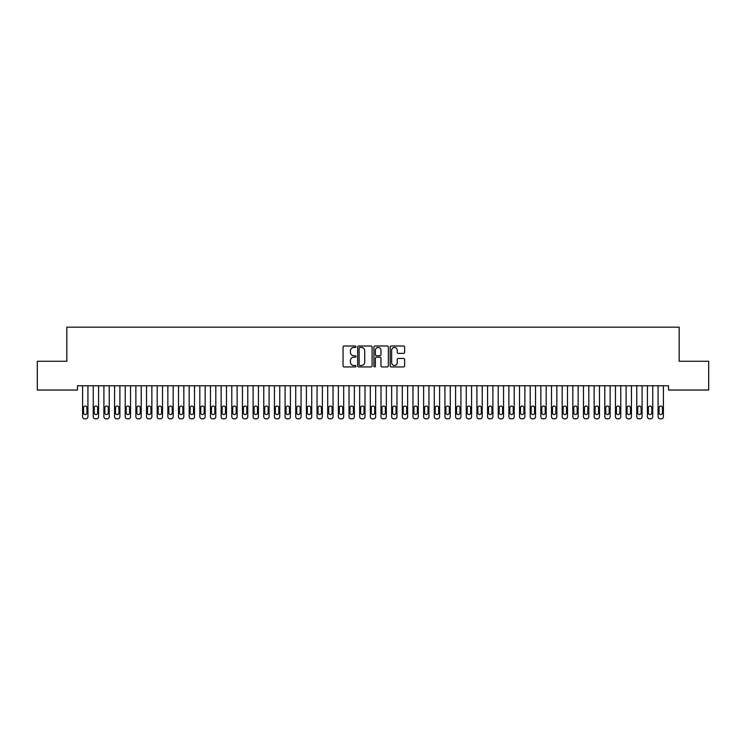 <?xml version="1.0" encoding="UTF-8"?>
<svg xmlns="http://www.w3.org/2000/svg" width="746" height="746" viewBox="0 0 746 746"><rect width="100%" height="100%" fill="white"/><g stroke="black" fill="none" stroke-linecap="round" stroke-linejoin="round"><path stroke-width="1.12" d="M355.945 346.741A0.737 0.737 0 0 0 355.217 346.013L344.102 346.013A1.044 1.044 0 0 0 343.057 347.058L343.057 365.885A1.044 1.044 0 0 0 344.102 366.929L355.217 366.929A0.737 0.737 0 0 0 355.945 366.202A0.737 0.737 0 0 0 355.217 365.465L353.781 365.465A3.348 3.348 0 0 1 350.433 362.118L350.433 360.551A3.348 3.348 0 0 1 353.781 357.203L355.217 357.203A0.737 0.737 0 0 0 355.945 356.467A0.737 0.737 0 0 0 355.217 355.739L353.781 355.739A3.348 3.348 0 0 1 350.433 352.392L350.433 350.825A3.348 3.348 0 0 1 353.781 347.477L355.217 347.477A0.737 0.737 0 0 0 355.945 346.741M403.567 353.39A1.044 1.044 0 0 0 404.621 352.336L404.621 347.058A1.044 1.044 0 0 0 403.567 346.013L391.23 346.013A1.044 1.044 0 0 0 390.186 347.058L390.186 365.885A1.044 1.044 0 0 0 391.23 366.929L403.567 366.929A1.044 1.044 0 0 0 404.621 365.885L404.621 359.507A1.044 1.044 0 0 0 403.567 358.462L398.289 358.462A1.044 1.044 0 0 0 397.245 359.507L397.245 362.668A2.797 2.797 0 0 1 394.447 365.465A2.797 2.797 0 0 1 391.65 362.668L391.65 350.275A2.797 2.797 0 0 1 394.447 347.477A2.797 2.797 0 0 1 397.245 350.275L397.245 352.336A1.044 1.044 0 0 0 398.289 353.39L403.567 353.39M668.519 385.775L77.481 385.775L77.481 390.037L37.3 390.037L37.3 361.269L66.823 361.269L66.823 327.168L679.177 327.168L679.177 361.269L708.7 361.269L708.7 390.037L668.519 390.037L668.519 385.775M372.086 347.058A1.044 1.044 0 0 0 371.042 346.013L358.695 346.013A1.044 1.044 0 0 0 357.651 347.058L357.651 365.885A1.044 1.044 0 0 0 358.695 366.929L371.042 366.929A1.044 1.044 0 0 0 372.086 365.885L372.086 347.058M374.958 346.013L387.305 346.013A1.044 1.044 0 0 1 388.349 347.058L388.349 365.885A1.044 1.044 0 0 1 387.305 366.929L382.027 366.929A1.044 1.044 0 0 1 380.973 365.885L380.973 358.248A1.044 1.044 0 0 0 379.928 357.203L376.422 357.203A1.044 1.044 0 0 0 375.378 358.248L375.378 366.202A0.737 0.737 0 0 1 374.651 366.929A0.737 0.737 0 0 1 373.914 366.202L373.914 347.058A1.044 1.044 0 0 1 374.958 346.013M359.842 347.477A0.737 0.737 0 0 0 359.115 348.205L359.115 364.738A0.737 0.737 0 0 0 359.842 365.465L361.362 365.465A3.348 3.348 0 0 0 364.71 362.118L364.71 350.825A3.348 3.348 0 0 0 361.362 347.477L359.842 347.477M380.973 350.322A2.797 2.797 0 0 0 378.175 347.524A2.797 2.797 0 0 0 375.378 350.322L375.378 354.695A1.044 1.044 0 0 0 376.422 355.739L379.928 355.739A1.044 1.044 0 0 0 380.973 354.695L380.973 350.322M87.925 385.775L87.925 416.706A2.135 2.135 0 0 1 85.79 418.832L84.727 418.832A2.135 2.135 0 0 1 82.592 416.706L82.592 385.775M86.965 412.864L86.965 407.754A1.706 1.706 0 0 0 85.258 406.048A1.706 1.706 0 0 0 83.552 407.754L83.552 412.864A1.706 1.706 0 0 0 85.258 414.571A1.706 1.706 0 0 0 86.965 412.864M98.575 385.775L98.575 416.706A2.135 2.135 0 0 1 96.448 418.832L95.385 418.832A2.135 2.135 0 0 1 93.25 416.706L93.25 385.775M97.623 412.864L97.623 407.754A1.706 1.706 0 0 0 95.917 406.048A1.706 1.706 0 0 0 94.21 407.754L94.21 412.864A1.706 1.706 0 0 0 95.917 414.571A1.706 1.706 0 0 0 97.623 412.864M109.233 385.775L109.233 416.706A2.135 2.135 0 0 1 107.107 418.832L106.035 418.832A2.135 2.135 0 0 1 103.908 416.706L103.908 385.775M108.273 412.864L108.273 407.754A1.706 1.706 0 0 0 106.575 406.048A1.706 1.706 0 0 0 104.869 407.754L104.869 412.864A1.706 1.706 0 0 0 106.575 414.571A1.706 1.706 0 0 0 108.273 412.864M119.892 385.775L119.892 416.706A2.135 2.135 0 0 1 117.765 418.832L116.693 418.832A2.135 2.135 0 0 1 114.567 416.706L114.567 385.775M118.931 412.864L118.931 407.754A1.706 1.706 0 0 0 117.225 406.048A1.706 1.706 0 0 0 115.527 407.754L115.527 412.864A1.706 1.706 0 0 0 117.225 414.571A1.706 1.706 0 0 0 118.931 412.864M130.55 385.775L130.55 416.706A2.135 2.135 0 0 1 128.415 418.832L127.352 418.832A2.135 2.135 0 0 1 125.225 416.706L125.225 385.775M129.59 412.864L129.59 407.754A1.706 1.706 0 0 0 127.883 406.048A1.706 1.706 0 0 0 126.177 407.754L126.177 412.864A1.706 1.706 0 0 0 127.883 414.571A1.706 1.706 0 0 0 129.59 412.864M141.208 385.775L141.208 416.706A2.135 2.135 0 0 1 139.073 418.832L138.01 418.832A2.135 2.135 0 0 1 135.875 416.706L135.875 385.775M140.248 412.864L140.248 407.754A1.706 1.706 0 0 0 138.542 406.048A1.706 1.706 0 0 0 136.835 407.754L136.835 412.864A1.706 1.706 0 0 0 138.542 414.571A1.706 1.706 0 0 0 140.248 412.864M151.867 385.775L151.867 416.706A2.135 2.135 0 0 1 149.732 418.832L148.668 418.832A2.135 2.135 0 0 1 146.533 416.706L146.533 385.775M150.906 412.864L150.906 407.754A1.706 1.706 0 0 0 149.2 406.048A1.706 1.706 0 0 0 147.494 407.754L147.494 412.864A1.706 1.706 0 0 0 149.2 414.571A1.706 1.706 0 0 0 150.906 412.864M162.525 385.775L162.525 416.706A2.135 2.135 0 0 1 160.39 418.832L159.327 418.832A2.135 2.135 0 0 1 157.192 416.706L157.192 385.775M161.565 412.864L161.565 407.754A1.706 1.706 0 0 0 159.858 406.048A1.706 1.706 0 0 0 158.152 407.754L158.152 412.864A1.706 1.706 0 0 0 159.858 414.571A1.706 1.706 0 0 0 161.565 412.864M173.175 385.775L173.175 416.706A2.135 2.135 0 0 1 171.048 418.832L169.985 418.832A2.135 2.135 0 0 1 167.85 416.706L167.85 385.775M172.223 412.864L172.223 407.754A1.706 1.706 0 0 0 170.517 406.048A1.706 1.706 0 0 0 168.81 407.754L168.81 412.864A1.706 1.706 0 0 0 170.517 414.571A1.706 1.706 0 0 0 172.223 412.864M183.833 385.775L183.833 416.706A2.135 2.135 0 0 1 181.707 418.832L180.635 418.832A2.135 2.135 0 0 1 178.508 416.706L178.508 385.775M182.873 412.864L182.873 407.754A1.706 1.706 0 0 0 181.175 406.048A1.706 1.706 0 0 0 179.469 407.754L179.469 412.864A1.706 1.706 0 0 0 181.175 414.571A1.706 1.706 0 0 0 182.873 412.864M194.492 385.775L194.492 416.706A2.135 2.135 0 0 1 192.365 418.832L191.293 418.832A2.135 2.135 0 0 1 189.167 416.706L189.167 385.775M193.531 412.864L193.531 407.754A1.706 1.706 0 0 0 191.825 406.048A1.706 1.706 0 0 0 190.127 407.754L190.127 412.864A1.706 1.706 0 0 0 191.825 414.571A1.706 1.706 0 0 0 193.531 412.864M205.15 385.775L205.15 416.706A2.135 2.135 0 0 1 203.015 418.832L201.952 418.832A2.135 2.135 0 0 1 199.825 416.706L199.825 385.775M204.19 412.864L204.19 407.754A1.706 1.706 0 0 0 202.483 406.048A1.706 1.706 0 0 0 200.777 407.754L200.777 412.864A1.706 1.706 0 0 0 202.483 414.571A1.706 1.706 0 0 0 204.19 412.864M215.808 385.775L215.808 416.706A2.135 2.135 0 0 1 213.673 418.832L212.61 418.832A2.135 2.135 0 0 1 210.475 416.706L210.475 385.775M214.848 412.864L214.848 407.754A1.706 1.706 0 0 0 213.142 406.048A1.706 1.706 0 0 0 211.435 407.754L211.435 412.864A1.706 1.706 0 0 0 213.142 414.571A1.706 1.706 0 0 0 214.848 412.864M226.467 385.775L226.467 416.706A2.135 2.135 0 0 1 224.332 418.832L223.268 418.832A2.135 2.135 0 0 1 221.133 416.706L221.133 385.775M225.506 412.864L225.506 407.754A1.706 1.706 0 0 0 223.8 406.048A1.706 1.706 0 0 0 222.094 407.754L222.094 412.864A1.706 1.706 0 0 0 223.8 414.571A1.706 1.706 0 0 0 225.506 412.864M237.125 385.775L237.125 416.706A2.135 2.135 0 0 1 234.99 418.832L233.927 418.832A2.135 2.135 0 0 1 231.792 416.706L231.792 385.775M236.165 412.864L236.165 407.754A1.706 1.706 0 0 0 234.458 406.048A1.706 1.706 0 0 0 232.752 407.754L232.752 412.864A1.706 1.706 0 0 0 234.458 414.571A1.706 1.706 0 0 0 236.165 412.864M247.775 385.775L247.775 416.706A2.135 2.135 0 0 1 245.648 418.832L244.585 418.832A2.135 2.135 0 0 1 242.45 416.706L242.45 385.775M246.823 412.864L246.823 407.754A1.706 1.706 0 0 0 245.117 406.048A1.706 1.706 0 0 0 243.41 407.754L243.41 412.864A1.706 1.706 0 0 0 245.117 414.571A1.706 1.706 0 0 0 246.823 412.864M258.433 385.775L258.433 416.706A2.135 2.135 0 0 1 256.307 418.832L255.235 418.832A2.135 2.135 0 0 1 253.108 416.706L253.108 385.775M257.473 412.864L257.473 407.754A1.706 1.706 0 0 0 255.775 406.048A1.706 1.706 0 0 0 254.069 407.754L254.069 412.864A1.706 1.706 0 0 0 255.775 414.571A1.706 1.706 0 0 0 257.473 412.864M269.092 385.775L269.092 416.706A2.135 2.135 0 0 1 266.965 418.832L265.893 418.832A2.135 2.135 0 0 1 263.767 416.706L263.767 385.775M268.131 412.864L268.131 407.754A1.706 1.706 0 0 0 266.425 406.048A1.706 1.706 0 0 0 264.727 407.754L264.727 412.864A1.706 1.706 0 0 0 266.425 414.571A1.706 1.706 0 0 0 268.131 412.864M279.75 385.775L279.75 416.706A2.135 2.135 0 0 1 277.615 418.832L276.552 418.832A2.135 2.135 0 0 1 274.425 416.706L274.425 385.775M278.79 412.864L278.79 407.754A1.706 1.706 0 0 0 277.083 406.048A1.706 1.706 0 0 0 275.377 407.754L275.377 412.864A1.706 1.706 0 0 0 277.083 414.571A1.706 1.706 0 0 0 278.79 412.864M290.408 385.775L290.408 416.706A2.135 2.135 0 0 1 288.273 418.832L287.21 418.832A2.135 2.135 0 0 1 285.075 416.706L285.075 385.775M289.448 412.864L289.448 407.754A1.706 1.706 0 0 0 287.742 406.048A1.706 1.706 0 0 0 286.035 407.754L286.035 412.864A1.706 1.706 0 0 0 287.742 414.571A1.706 1.706 0 0 0 289.448 412.864M301.067 385.775L301.067 416.706A2.135 2.135 0 0 1 298.932 418.832L297.868 418.832A2.135 2.135 0 0 1 295.733 416.706L295.733 385.775M300.106 412.864L300.106 407.754A1.706 1.706 0 0 0 298.4 406.048A1.706 1.706 0 0 0 296.694 407.754L296.694 412.864A1.706 1.706 0 0 0 298.4 414.571A1.706 1.706 0 0 0 300.106 412.864M311.725 385.775L311.725 416.706A2.135 2.135 0 0 1 309.59 418.832L308.527 418.832A2.135 2.135 0 0 1 306.392 416.706L306.392 385.775M310.765 412.864L310.765 407.754A1.706 1.706 0 0 0 309.058 406.048A1.706 1.706 0 0 0 307.352 407.754L307.352 412.864A1.706 1.706 0 0 0 309.058 414.571A1.706 1.706 0 0 0 310.765 412.864M322.375 385.775L322.375 416.706A2.135 2.135 0 0 1 320.248 418.832L319.185 418.832A2.135 2.135 0 0 1 317.05 416.706L317.05 385.775M321.423 412.864L321.423 407.754A1.706 1.706 0 0 0 319.717 406.048A1.706 1.706 0 0 0 318.01 407.754L318.01 412.864A1.706 1.706 0 0 0 319.717 414.571A1.706 1.706 0 0 0 321.423 412.864M333.033 385.775L333.033 416.706A2.135 2.135 0 0 1 330.907 418.832L329.835 418.832A2.135 2.135 0 0 1 327.708 416.706L327.708 385.775M332.073 412.864L332.073 407.754A1.706 1.706 0 0 0 330.375 406.048A1.706 1.706 0 0 0 328.669 407.754L328.669 412.864A1.706 1.706 0 0 0 330.375 414.571A1.706 1.706 0 0 0 332.073 412.864M343.692 385.775L343.692 416.706A2.135 2.135 0 0 1 341.565 418.832L340.493 418.832A2.135 2.135 0 0 1 338.367 416.706L338.367 385.775M342.731 412.864L342.731 407.754A1.706 1.706 0 0 0 341.025 406.048A1.706 1.706 0 0 0 339.327 407.754L339.327 412.864A1.706 1.706 0 0 0 341.025 414.571A1.706 1.706 0 0 0 342.731 412.864M354.35 385.775L354.35 416.706A2.135 2.135 0 0 1 352.215 418.832L351.152 418.832A2.135 2.135 0 0 1 349.025 416.706L349.025 385.775M353.39 412.864L353.39 407.754A1.706 1.706 0 0 0 351.683 406.048A1.706 1.706 0 0 0 349.977 407.754L349.977 412.864A1.706 1.706 0 0 0 351.683 414.571A1.706 1.706 0 0 0 353.39 412.864M365.008 385.775L365.008 416.706A2.135 2.135 0 0 1 362.873 418.832L361.81 418.832A2.135 2.135 0 0 1 359.675 416.706L359.675 385.775M364.048 412.864L364.048 407.754A1.706 1.706 0 0 0 362.342 406.048A1.706 1.706 0 0 0 360.635 407.754L360.635 412.864A1.706 1.706 0 0 0 362.342 414.571A1.706 1.706 0 0 0 364.048 412.864M375.667 385.775L375.667 416.706A2.135 2.135 0 0 1 373.532 418.832L372.468 418.832A2.135 2.135 0 0 1 370.333 416.706L370.333 385.775M374.706 412.864L374.706 407.754A1.706 1.706 0 0 0 373 406.048A1.706 1.706 0 0 0 371.294 407.754L371.294 412.864A1.706 1.706 0 0 0 373 414.571A1.706 1.706 0 0 0 374.706 412.864M386.325 385.775L386.325 416.706A2.135 2.135 0 0 1 384.19 418.832L383.127 418.832A2.135 2.135 0 0 1 380.992 416.706L380.992 385.775M385.365 412.864L385.365 407.754A1.706 1.706 0 0 0 383.658 406.048A1.706 1.706 0 0 0 381.952 407.754L381.952 412.864A1.706 1.706 0 0 0 383.658 414.571A1.706 1.706 0 0 0 385.365 412.864M396.975 385.775L396.975 416.706A2.135 2.135 0 0 1 394.848 418.832L393.785 418.832A2.135 2.135 0 0 1 391.65 416.706L391.65 385.775M396.023 412.864L396.023 407.754A1.706 1.706 0 0 0 394.317 406.048A1.706 1.706 0 0 0 392.61 407.754L392.61 412.864A1.706 1.706 0 0 0 394.317 414.571A1.706 1.706 0 0 0 396.023 412.864M407.633 385.775L407.633 416.706A2.135 2.135 0 0 1 405.507 418.832L404.435 418.832A2.135 2.135 0 0 1 402.308 416.706L402.308 385.775M406.673 412.864L406.673 407.754A1.706 1.706 0 0 0 404.975 406.048A1.706 1.706 0 0 0 403.269 407.754L403.269 412.864A1.706 1.706 0 0 0 404.975 414.571A1.706 1.706 0 0 0 406.673 412.864M418.292 385.775L418.292 416.706A2.135 2.135 0 0 1 416.165 418.832L415.093 418.832A2.135 2.135 0 0 1 412.967 416.706L412.967 385.775M417.331 412.864L417.331 407.754A1.706 1.706 0 0 0 415.625 406.048A1.706 1.706 0 0 0 413.927 407.754L413.927 412.864A1.706 1.706 0 0 0 415.625 414.571A1.706 1.706 0 0 0 417.331 412.864M428.95 385.775L428.95 416.706A2.135 2.135 0 0 1 426.815 418.832L425.752 418.832A2.135 2.135 0 0 1 423.625 416.706L423.625 385.775M427.99 412.864L427.99 407.754A1.706 1.706 0 0 0 426.283 406.048A1.706 1.706 0 0 0 424.577 407.754L424.577 412.864A1.706 1.706 0 0 0 426.283 414.571A1.706 1.706 0 0 0 427.99 412.864M439.608 385.775L439.608 416.706A2.135 2.135 0 0 1 437.473 418.832L436.41 418.832A2.135 2.135 0 0 1 434.275 416.706L434.275 385.775M438.648 412.864L438.648 407.754A1.706 1.706 0 0 0 436.942 406.048A1.706 1.706 0 0 0 435.235 407.754L435.235 412.864A1.706 1.706 0 0 0 436.942 414.571A1.706 1.706 0 0 0 438.648 412.864M450.267 385.775L450.267 416.706A2.135 2.135 0 0 1 448.132 418.832L447.068 418.832A2.135 2.135 0 0 1 444.933 416.706L444.933 385.775M449.306 412.864L449.306 407.754A1.706 1.706 0 0 0 447.6 406.048A1.706 1.706 0 0 0 445.894 407.754L445.894 412.864A1.706 1.706 0 0 0 447.6 414.571A1.706 1.706 0 0 0 449.306 412.864M460.925 385.775L460.925 416.706A2.135 2.135 0 0 1 458.79 418.832L457.727 418.832A2.135 2.135 0 0 1 455.592 416.706L455.592 385.775M459.965 412.864L459.965 407.754A1.706 1.706 0 0 0 458.258 406.048A1.706 1.706 0 0 0 456.552 407.754L456.552 412.864A1.706 1.706 0 0 0 458.258 414.571A1.706 1.706 0 0 0 459.965 412.864M471.575 385.775L471.575 416.706A2.135 2.135 0 0 1 469.448 418.832L468.385 418.832A2.135 2.135 0 0 1 466.25 416.706L466.25 385.775M470.623 412.864L470.623 407.754A1.706 1.706 0 0 0 468.917 406.048A1.706 1.706 0 0 0 467.21 407.754L467.21 412.864A1.706 1.706 0 0 0 468.917 414.571A1.706 1.706 0 0 0 470.623 412.864M482.233 385.775L482.233 416.706A2.135 2.135 0 0 1 480.107 418.832L479.035 418.832A2.135 2.135 0 0 1 476.908 416.706L476.908 385.775M481.273 412.864L481.273 407.754A1.706 1.706 0 0 0 479.575 406.048A1.706 1.706 0 0 0 477.869 407.754L477.869 412.864A1.706 1.706 0 0 0 479.575 414.571A1.706 1.706 0 0 0 481.273 412.864M492.892 385.775L492.892 416.706A2.135 2.135 0 0 1 490.765 418.832L489.693 418.832A2.135 2.135 0 0 1 487.567 416.706L487.567 385.775M491.931 412.864L491.931 407.754A1.706 1.706 0 0 0 490.225 406.048A1.706 1.706 0 0 0 488.527 407.754L488.527 412.864A1.706 1.706 0 0 0 490.225 414.571A1.706 1.706 0 0 0 491.931 412.864M503.55 385.775L503.55 416.706A2.135 2.135 0 0 1 501.415 418.832L500.352 418.832A2.135 2.135 0 0 1 498.225 416.706L498.225 385.775M502.59 412.864L502.59 407.754A1.706 1.706 0 0 0 500.883 406.048A1.706 1.706 0 0 0 499.177 407.754L499.177 412.864A1.706 1.706 0 0 0 500.883 414.571A1.706 1.706 0 0 0 502.59 412.864M514.208 385.775L514.208 416.706A2.135 2.135 0 0 1 512.073 418.832L511.01 418.832A2.135 2.135 0 0 1 508.875 416.706L508.875 385.775M513.248 412.864L513.248 407.754A1.706 1.706 0 0 0 511.542 406.048A1.706 1.706 0 0 0 509.835 407.754L509.835 412.864A1.706 1.706 0 0 0 511.542 414.571A1.706 1.706 0 0 0 513.248 412.864M524.867 385.775L524.867 416.706A2.135 2.135 0 0 1 522.732 418.832L521.668 418.832A2.135 2.135 0 0 1 519.533 416.706L519.533 385.775M523.906 412.864L523.906 407.754A1.706 1.706 0 0 0 522.2 406.048A1.706 1.706 0 0 0 520.494 407.754L520.494 412.864A1.706 1.706 0 0 0 522.2 414.571A1.706 1.706 0 0 0 523.906 412.864M535.525 385.775L535.525 416.706A2.135 2.135 0 0 1 533.39 418.832L532.327 418.832A2.135 2.135 0 0 1 530.192 416.706L530.192 385.775M534.565 412.864L534.565 407.754A1.706 1.706 0 0 0 532.858 406.048A1.706 1.706 0 0 0 531.152 407.754L531.152 412.864A1.706 1.706 0 0 0 532.858 414.571A1.706 1.706 0 0 0 534.565 412.864M546.175 385.775L546.175 416.706A2.135 2.135 0 0 1 544.048 418.832L542.985 418.832A2.135 2.135 0 0 1 540.85 416.706L540.85 385.775M545.223 412.864L545.223 407.754A1.706 1.706 0 0 0 543.517 406.048A1.706 1.706 0 0 0 541.81 407.754L541.81 412.864A1.706 1.706 0 0 0 543.517 414.571A1.706 1.706 0 0 0 545.223 412.864M556.833 385.775L556.833 416.706A2.135 2.135 0 0 1 554.707 418.832L553.635 418.832A2.135 2.135 0 0 1 551.508 416.706L551.508 385.775M555.873 412.864L555.873 407.754A1.706 1.706 0 0 0 554.175 406.048A1.706 1.706 0 0 0 552.469 407.754L552.469 412.864A1.706 1.706 0 0 0 554.175 414.571A1.706 1.706 0 0 0 555.873 412.864M567.492 385.775L567.492 416.706A2.135 2.135 0 0 1 565.365 418.832L564.293 418.832A2.135 2.135 0 0 1 562.167 416.706L562.167 385.775M566.531 412.864L566.531 407.754A1.706 1.706 0 0 0 564.825 406.048A1.706 1.706 0 0 0 563.127 407.754L563.127 412.864A1.706 1.706 0 0 0 564.825 414.571A1.706 1.706 0 0 0 566.531 412.864M578.15 385.775L578.15 416.706A2.135 2.135 0 0 1 576.015 418.832L574.952 418.832A2.135 2.135 0 0 1 572.825 416.706L572.825 385.775M577.19 412.864L577.19 407.754A1.706 1.706 0 0 0 575.483 406.048A1.706 1.706 0 0 0 573.777 407.754L573.777 412.864A1.706 1.706 0 0 0 575.483 414.571A1.706 1.706 0 0 0 577.19 412.864M588.808 385.775L588.808 416.706A2.135 2.135 0 0 1 586.673 418.832L585.61 418.832A2.135 2.135 0 0 1 583.475 416.706L583.475 385.775M587.848 412.864L587.848 407.754A1.706 1.706 0 0 0 586.142 406.048A1.706 1.706 0 0 0 584.435 407.754L584.435 412.864A1.706 1.706 0 0 0 586.142 414.571A1.706 1.706 0 0 0 587.848 412.864M599.467 385.775L599.467 416.706A2.135 2.135 0 0 1 597.332 418.832L596.268 418.832A2.135 2.135 0 0 1 594.133 416.706L594.133 385.775M598.506 412.864L598.506 407.754A1.706 1.706 0 0 0 596.8 406.048A1.706 1.706 0 0 0 595.094 407.754L595.094 412.864A1.706 1.706 0 0 0 596.8 414.571A1.706 1.706 0 0 0 598.506 412.864M610.125 385.775L610.125 416.706A2.135 2.135 0 0 1 607.99 418.832L606.927 418.832A2.135 2.135 0 0 1 604.792 416.706L604.792 385.775M609.165 412.864L609.165 407.754A1.706 1.706 0 0 0 607.458 406.048A1.706 1.706 0 0 0 605.752 407.754L605.752 412.864A1.706 1.706 0 0 0 607.458 414.571A1.706 1.706 0 0 0 609.165 412.864M620.775 385.775L620.775 416.706A2.135 2.135 0 0 1 618.648 418.832L617.585 418.832A2.135 2.135 0 0 1 615.45 416.706L615.45 385.775M619.823 412.864L619.823 407.754A1.706 1.706 0 0 0 618.117 406.048A1.706 1.706 0 0 0 616.41 407.754L616.41 412.864A1.706 1.706 0 0 0 618.117 414.571A1.706 1.706 0 0 0 619.823 412.864M631.433 385.775L631.433 416.706A2.135 2.135 0 0 1 629.307 418.832L628.235 418.832A2.135 2.135 0 0 1 626.108 416.706L626.108 385.775M630.473 412.864L630.473 407.754A1.706 1.706 0 0 0 628.775 406.048A1.706 1.706 0 0 0 627.069 407.754L627.069 412.864A1.706 1.706 0 0 0 628.775 414.571A1.706 1.706 0 0 0 630.473 412.864M642.092 385.775L642.092 416.706A2.135 2.135 0 0 1 639.965 418.832L638.893 418.832A2.135 2.135 0 0 1 636.767 416.706L636.767 385.775M641.131 412.864L641.131 407.754A1.706 1.706 0 0 0 639.425 406.048A1.706 1.706 0 0 0 637.727 407.754L637.727 412.864A1.706 1.706 0 0 0 639.425 414.571A1.706 1.706 0 0 0 641.131 412.864M652.75 385.775L652.75 416.706A2.135 2.135 0 0 1 650.615 418.832L649.552 418.832A2.135 2.135 0 0 1 647.425 416.706L647.425 385.775M651.79 412.864L651.79 407.754A1.706 1.706 0 0 0 650.083 406.048A1.706 1.706 0 0 0 648.377 407.754L648.377 412.864A1.706 1.706 0 0 0 650.083 414.571A1.706 1.706 0 0 0 651.79 412.864M663.408 385.775L663.408 416.706A2.135 2.135 0 0 1 661.273 418.832L660.21 418.832A2.135 2.135 0 0 1 658.075 416.706L658.075 385.775M662.448 412.864L662.448 407.754A1.706 1.706 0 0 0 660.742 406.048A1.706 1.706 0 0 0 659.035 407.754L659.035 412.864A1.706 1.706 0 0 0 660.742 414.571A1.706 1.706 0 0 0 662.448 412.864"/></g></svg>
